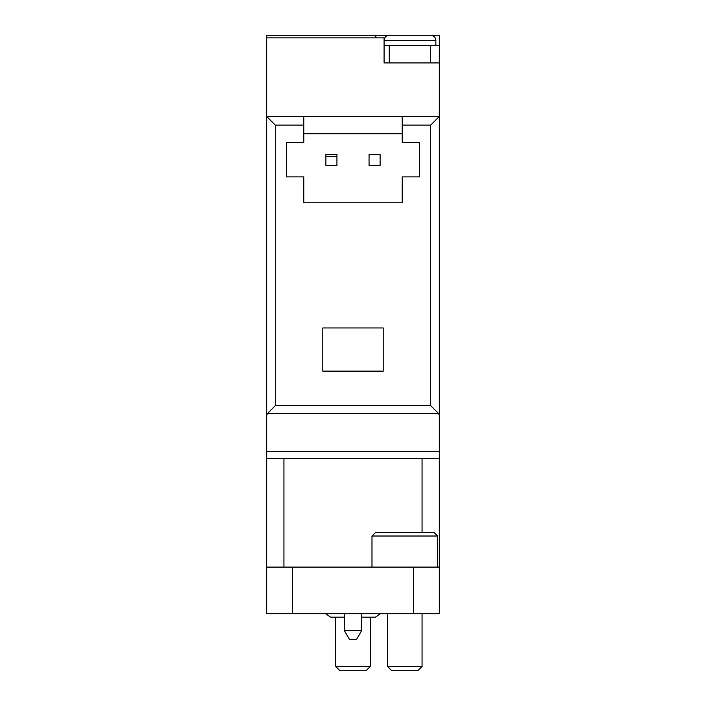 <?xml version="1.0" encoding="UTF-8"?>
<svg xmlns="http://www.w3.org/2000/svg" width="706" height="706" viewBox="0 0 706 706"><rect width="100%" height="100%" fill="white"/><g stroke="black" fill="none" stroke-linecap="round" stroke-linejoin="round"><path stroke-width="1.06" d="M402.208 133.716L303.792 133.716M322.783 327.963L322.783 371.127L383.217 371.127L383.217 327.963L322.783 327.963M303.792 142.347L286.521 142.347L286.521 176.879L303.792 176.879L303.792 202.781L402.208 202.781L402.208 176.879L419.479 176.879L419.479 142.347L402.208 142.347L402.208 116.455L303.792 116.455L303.792 142.347M303.792 116.455L266.665 116.455L275.305 125.086L303.792 125.086M413.434 613.717L439.335 613.717L439.335 451.416L266.665 451.416L266.665 613.717L413.434 613.717L413.434 567.103L439.335 567.103M384.082 45.661L439.335 45.661L439.335 35.3L266.665 35.3L266.665 451.416M439.335 45.661L439.335 116.455L402.208 116.455M266.665 415.19L267.477 413.487L275.305 405.659L430.695 405.659L438.523 413.487L439.335 415.19L439.335 116.455L430.695 125.086L402.208 125.086M439.335 415.19L439.335 451.416M266.665 37.886L384.082 37.886L384.082 62.922L439.335 62.922M375.839 35.3L375.839 37.886M266.665 458.326L439.335 458.326M266.665 567.103L413.434 567.103M409.983 35.3L389.262 35.3L409.983 35.3M417.828 670.7L391.768 670.7L387.532 666.464L422.064 666.464L417.828 670.7M371.991 536.022L437.605 536.022L434.155 532.571L375.442 532.571L371.991 536.022L371.991 567.103M366.026 670.7L339.974 670.7L335.729 666.464L370.271 666.464L366.026 670.7M361.631 613.717L361.631 630.652L344.369 630.652L344.369 613.717M361.631 630.652L356.451 639.618L349.549 639.618L344.369 630.652M325.89 156.511L325.89 154.438L336.938 154.438L336.938 156.511L325.89 156.511L325.89 165.486L336.938 165.486L336.938 156.511M380.11 154.438L369.061 154.438L369.061 165.486L380.11 165.486L380.11 154.438M275.305 405.659L275.305 125.086M430.695 405.659L430.695 125.086M438.523 413.487L267.477 413.487M422.064 458.326L422.064 532.571M283.936 458.326L283.936 567.103M292.566 567.103L292.566 613.717M389.262 45.661L389.262 62.922M430.695 45.661L430.695 62.922M430.695 35.3C433.872 35.635 435.602 37.365 435.876 40.48L384.082 40.48C384.355 37.365 386.085 35.635 389.262 35.3M435.876 40.48L435.876 45.661M387.532 613.717L387.532 666.464M422.064 613.717L422.064 666.464M437.605 536.022L437.605 567.103M335.729 617.176L335.729 666.464M370.271 617.176L370.271 666.464M380.331 613.717L375.442 617.176L380.331 613.717L375.442 617.176L361.631 617.176M325.669 613.717L330.558 617.176L325.669 613.717L330.558 617.176L344.369 617.176"/></g></svg>
